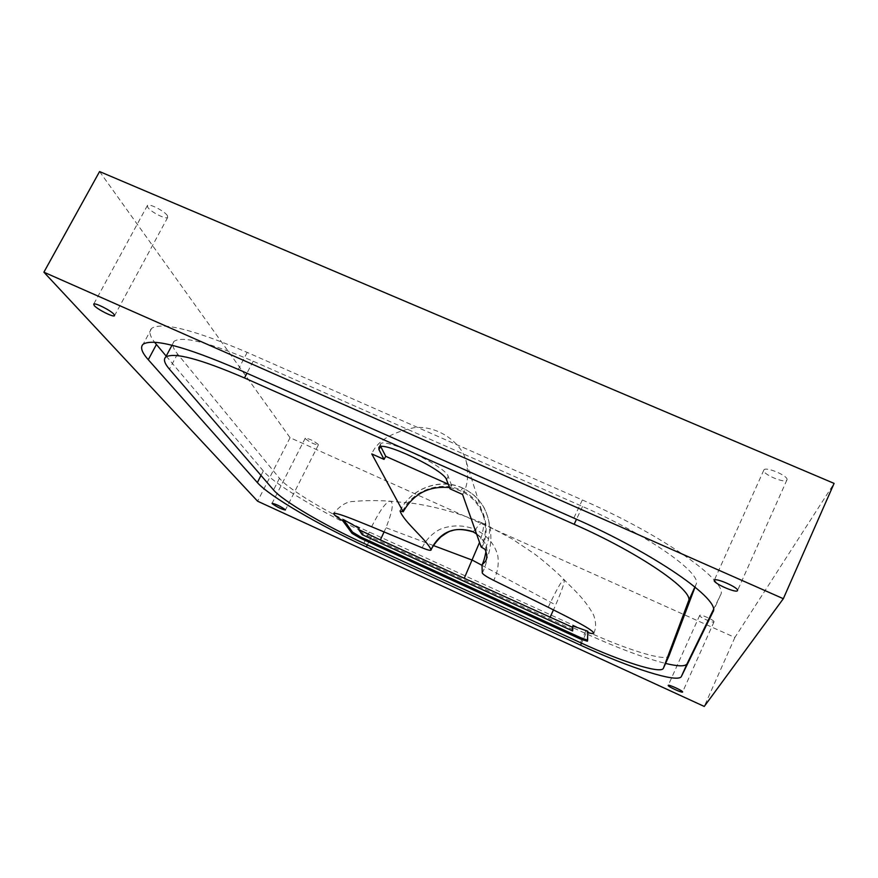 <?xml version="1.0" encoding="UTF-8"?>
<svg xmlns="http://www.w3.org/2000/svg" width="878" height="878" viewBox="0 0 878 878"><rect width="100%" height="100%" fill="white"/><g stroke="black" fill="none" stroke-linecap="round" stroke-linejoin="round"><path stroke-width="0.66" stroke-dasharray="4.39 3.29" d="M786.907 479.959L786.929 479.904C789.245 476.139 765.001 465.878 763.827 470.103L763.827 470.114C761.533 473.846 785.415 484.041 786.907 479.959M167.424 215.692C164.834 211.225 149.062 203.125 147.449 205.441L147.756 207.296C150.533 211.839 166.085 219.774 167.687 217.47L167.424 215.692M318.286 444.477C313.633 440.745 309.286 438.649 305.237 438.188L305.335 438.671C310.022 442.402 314.357 444.487 318.374 444.937L318.286 444.477M714.001 621.876L714.001 621.865C715.043 620.45 699.996 613.722 699.667 615.445L699.667 615.445C698.636 616.861 713.54 623.545 714.001 621.876M371.613 526.745C379.548 511.04 385.596 502.512 389.766 501.151C394.079 501.645 392.817 510.502 385.969 527.733L384.114 531.881M472.88 531.859L475.437 529.522C486.972 535.229 494.391 543.767 497.683 555.126C499.099 563.632 497.771 572.05 493.721 580.402M548.201 607.258C556.729 589.248 561.997 580.007 563.983 579.524C565.223 580.731 562.447 589.215 555.653 604.975L553.458 609.892M422.109 547.773C426.159 539.52 432.228 533.319 440.306 529.182C452.104 524.704 463.803 524.814 475.437 529.522C478.642 525.033 480.935 522.86 482.329 523.025L482.395 523.036C484.491 524.1 483.548 530.564 479.553 542.417M462.552 494.435C467.502 486.686 468.797 475.986 466.416 462.355C462.629 443.456 438.451 425.215 414.438 427.619C391.105 432.536 376.892 441.294 371.778 453.915M449.558 487.586C467.206 491.011 478.686 501.173 484.03 518.086C486.533 527.974 485.589 537.632 481.199 547.06M402.497 511.468C412.408 490.473 440.01 480.354 461.06 490.144L462.673 488.124C476.666 494.83 485.336 505.684 488.695 520.698L488.695 520.709C490.55 530.531 489.32 540.069 485.007 549.31M481.923 547.378C492.448 526.35 482.439 499.22 461.06 490.144M482.274 573.049C486.555 564.609 488.036 556.389 486.708 548.399C485.523 542.582 482.121 537.72 476.502 533.802M462.673 488.124C440.174 477.665 410.684 488.486 400.072 510.908M448.263 484.195L451.709 485.732L450.052 488.859M587.426 640.117L587.997 639.941L587.843 631.249M573.169 629.735L362.823 533.528L359.157 528.304M362.823 533.528L362.252 534.691M451.709 485.732L448.197 476.381C446.254 466.635 383.653 436.739 380.536 444.048L380.767 446.595M713.32 609.804L720.465 595.108C729.75 582.663 663.252 535.13 582.344 499.966L247.19 352.407C193.731 329.667 161.881 321.655 151.653 328.372C148.678 331.16 149.644 335.78 154.539 342.222M166.194 356.128L263.312 470.937C274.869 484.897 325.211 514.585 371.866 535.778L585.911 633.62C617.772 648.107 644.32 658.05 665.568 663.45M695.058 587.064L696.034 584.463C702.85 573.806 648.118 535.064 582.509 506.485L253.193 361.22C208.964 342.365 182.602 335.725 174.085 341.312C171.528 343.803 172.681 348.006 177.532 353.933L279.478 478.301C288.467 489.584 330.358 514.387 369.353 532.079L585.835 630.964C626.859 649.852 666.621 662.166 669.058 655.734M99.576 171.561L290.058 437.694L734.886 637.472L834.1 483.394M290.058 437.694L257.605 501.206M734.886 637.472L704.255 706.439M433.512 545.578L385.969 527.733M481.813 565.234L555.653 604.975M587.997 639.941L587.448 641.138M448.197 476.381L446.551 479.739M720.377 595.295L712.947 611.867M582.344 499.966L573.817 518.075M585.911 633.62L581.499 643.146M371.866 535.778L367.333 544.931M263.312 470.937L261.007 475.426M247.19 352.407L238.311 369.418M696.034 584.463L694.915 586.943M582.509 506.485L576.506 519.271M585.835 630.964L580.424 642.652M369.353 532.079L363.788 543.306M279.478 478.301L273.53 489.968M177.532 353.933L169.443 369.177M253.193 361.22L246.937 373.238M763.827 470.103L714.264 580.292M786.929 479.904L737.531 590.565M147.449 205.441L93.716 304.084M305.237 438.188L272.092 503.292M699.667 615.445L668.213 685.4M714.001 621.865L682.612 691.996M593.802 633.137C596.228 628.264 596.184 622.272 593.66 615.16C584.452 597.896 570.898 587.173 563.983 579.524C552.844 568.165 536.732 555.39 533.319 553.096L511.644 538.653L482.395 523.036M466.416 462.355L484.03 518.086M476.567 533.989C483.482 539.981 486.862 544.788 486.708 548.399L486.083 546.127L485.907 551.944M400.061 510.776C411.475 487.411 441.491 477.764 462.574 488.025C469.752 491.537 475.228 495.664 479.004 500.394C482.955 505.991 485.106 507.221 488.695 520.709L489.386 523.727C490.363 527.063 490.868 532.474 490.912 539.959C490.209 548.75 488.695 555.258 486.379 559.484M482.329 523.025C460.215 513.542 437.178 506.979 413.242 503.346L389.766 501.151C376.366 500.317 364.425 500.416 353.911 501.459C347.15 501.305 340.39 505.278 333.64 513.389M587.986 640.018L587.426 641.214M380.536 444.048L378.868 447.385M720.465 595.108L712.903 611.977M151.653 328.372L143.158 344.209M174.085 341.312L171.989 345.23M318.374 444.937L285.405 509.975M167.687 217.47L114.634 315.498"/><path stroke-width="1.32" d="M737.52 590.598L737.531 590.565C739.375 587.909 714.944 577.142 714.264 580.292L714.264 580.303C712.464 582.937 736.521 593.605 737.52 590.598M114.008 314.346C111.001 310.549 94.967 302.449 93.716 304.084L94.242 305.577C97.447 309.451 113.251 317.397 114.491 315.773L114.008 314.346M285.24 509.646C280.378 506.233 275.999 504.115 272.092 503.292L272.246 503.687C277.141 507.111 281.509 509.218 285.372 510.019L285.24 509.646M682.612 692.007L682.612 691.996C683.468 691.041 668.345 684.105 668.213 685.4L668.213 685.4C667.379 686.366 682.349 693.247 682.612 692.007M479.553 542.417L464.242 578.295L572.291 627.188L572.61 630.953L362.252 534.691L358.564 529.489L359.157 528.304L343.364 519.6L342.771 520.786L351.979 533.297L359.991 538.049L580.226 638.943L587.426 641.214L587.843 631.249L572.862 625.948L572.291 627.188M384.114 531.881L380.361 539.948L464.242 578.295M587.272 632.5C591.048 633.565 593.221 633.773 593.802 633.137C592.299 628.911 565.202 615.928 548.201 607.258L493.721 580.402C487.114 577.109 483.295 574.651 482.274 573.049L481.989 564.96L485.512 561.283C487.334 558.408 487.169 554.424 485.007 549.31L481.199 547.06L462.552 494.435L450.052 488.859L446.551 479.739C444.575 470.081 381.941 440.174 378.868 447.385L378.956 449.624L384.037 459.392L371.778 453.915L403.189 511.786C413.439 493.787 428.892 485.721 449.558 487.586M342.771 520.786C336.614 517.054 333.574 514.596 333.64 513.389C337.854 512.664 357.214 521.005 371.613 526.745L422.109 547.773C427.268 549.902 430.22 550.693 430.988 550.133L430.955 549.672C439.944 532.002 453.816 525.944 472.551 531.508L476.567 533.989M403.189 511.786L400.072 510.908C403.551 521.73 427.509 540.519 430.955 549.672M663.439 668.169L688.451 601.254C694.959 591.289 639.821 553.085 574.146 524.287L244.479 377.957C200.228 358.926 173.965 351.968 165.701 357.072C163.242 359.387 164.493 363.415 169.443 369.177L273.53 489.968C282.716 500.921 324.783 525.527 363.788 543.306L580.424 642.652C621.481 661.617 661.134 674.315 663.395 668.268L669.102 655.625L695.058 587.064M380.361 539.948L358.564 529.489M476.502 533.802L472.551 531.508M553.458 609.892L549.979 617.497M448.263 484.195L385.727 456.319L384.037 459.392M343.364 519.6L352.55 532.145L360.562 536.908L580.786 637.757L587.426 640.117M572.862 625.948L572.61 630.953M380.767 446.595L385.727 456.319M712.826 612.153L712.903 611.977C721.826 600.387 654.823 553.535 573.817 518.075L238.311 369.418C184.83 346.47 153.112 338.074 143.158 344.209C139.997 347.139 141.698 352.308 148.283 359.717L257.353 482.571C269.14 496.136 319.691 525.582 366.367 546.884L580.567 645.176C629.943 668.004 678.387 683.655 681.427 676.378L712.947 611.867M665.568 663.45C678.178 666.479 685.345 666.6 687.068 663.801L713.32 609.804M154.539 342.222L166.194 356.128M663.395 668.268L669.102 655.625M783.33 598.697L834.1 483.394L99.576 171.561L43.9 272.191L257.605 501.206L704.255 706.439L783.33 598.697L43.9 272.191M481.813 565.234L472.452 560.197L433.512 545.578M580.786 637.757L580.226 638.943M360.562 536.908L359.991 538.049M352.55 532.145L351.979 533.297M380.448 446.65L378.956 449.624M687.068 663.801L681.427 676.378M581.499 643.146L580.567 645.176M367.333 544.931L366.367 546.884M261.007 475.426L257.353 482.571M156.394 344.527L148.283 359.717M694.915 586.943L688.451 601.254M576.506 519.271L574.146 524.287M246.937 373.238L244.479 377.957M485.907 551.944C484.744 557.936 483.438 562.271 481.989 564.96M485.512 561.283L486.379 559.484M472.748 531.794C463.793 529.149 456.714 528.83 451.522 530.85C450.052 530.817 446.463 532.858 440.745 536.985C435.4 542.571 432.163 546.939 431.032 550.056M171.989 345.23L165.701 357.072"/></g></svg>
